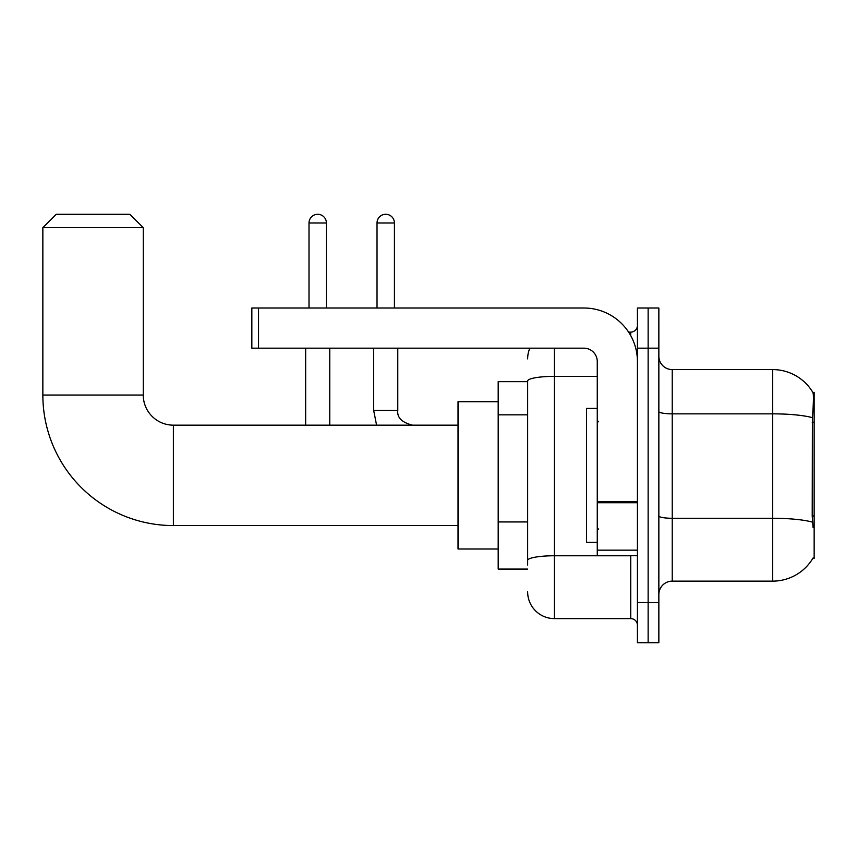 <?xml version="1.0" encoding="UTF-8"?>
<svg xmlns="http://www.w3.org/2000/svg" width="857" height="857" viewBox="0 0 857 857"><rect width="100%" height="100%" fill="white"/><g stroke="black" fill="none" stroke-linecap="round" stroke-linejoin="round"><path stroke-width="1.29" d="M812.832 558.368L813.068 557.971A46.856 46.856 0 0 1 772.65 581.132A46.856 46.856 0 0 0 812.832 558.368L814.15 558.368L814.15 392.356L812.929 392.517A46.856 46.856 0 0 0 772.65 369.592A46.856 46.856 0 0 1 812.832 392.356A46.856 46.856 0 0 0 772.65 369.592L672.231 369.592A13.391 13.391 0 0 1 658.851 356.201A13.391 13.391 0 0 0 672.231 369.592L672.231 581.132A13.391 13.391 0 0 0 658.851 594.512M527.644 381.644L498.185 381.644L498.185 569.08L527.644 569.08M648.138 602.546L648.138 642.718L658.851 642.718L658.851 602.546L648.138 602.546L648.138 642.718L637.426 642.718L637.426 602.546L648.138 602.546L648.138 348.167L648.138 602.546M637.426 602.546L637.426 308.006L648.138 308.006L648.138 348.167L648.138 308.006L658.851 308.006L658.851 602.546M813.068 527.569L812.211 515.946L812.404 417.67C813.561 403.111 813.732 394.723 812.929 392.517A46.856 46.856 0 0 0 772.65 369.592L772.65 413.845L672.231 413.845A13.391 2.325 0 0 1 658.851 411.521M812.543 522.149A46.856 8.142 180 0 0 772.65 518.271L772.65 581.132L672.231 581.132M527.644 565.063L527.644 381.011A26.781 4.649 180 0 1 554.415 376.362L597.265 376.362M554.415 348.167L554.415 618.615L630.731 618.615L630.731 555.69M628.599 332.109L630.731 332.109A6.695 6.695 0 0 0 637.426 325.414M637.426 625.31A6.695 6.695 0 0 0 630.731 618.615M527.644 358.879A26.781 26.781 0 0 1 529.872 348.167M554.415 618.615A26.781 26.781 0 0 1 527.644 591.833M597.265 408.414L586.552 408.414L586.552 542.299L597.265 542.299M458.024 525.566L173.382 525.566A130.532 130.532 0 0 1 42.85 395.034L42.85 227.673L56.241 214.282L129.878 214.282L143.258 227.673L42.85 227.673M173.382 525.566L173.382 425.158A30.124 30.124 0 0 1 143.258 395.034L143.258 227.673M498.185 401.719L458.024 401.719L458.024 548.994L498.185 548.994M309.013 308.006L309.013 222.991A8.699 8.699 0 0 1 317.711 214.282A8.699 8.699 0 0 1 326.41 222.991L326.41 308.006M329.763 425.158L329.763 348.167M305.66 425.158L305.66 348.167M377.026 308.006L377.026 222.991A8.699 8.699 0 0 1 385.725 214.282A8.699 8.699 0 0 1 394.424 222.991L394.424 308.006M373.673 348.167L373.673 410.428L397.777 410.428L397.777 348.167M637.426 555.69L597.265 555.69L597.265 501.549L637.426 501.549M637.426 361.558A53.552 53.552 0 0 0 583.874 308.006L258.535 308.006L258.535 348.167L583.874 348.167A13.391 13.391 0 0 1 597.265 361.558L597.265 501.549M258.535 348.167L251.84 348.167L251.84 308.006L258.535 308.006M814.15 422.222L812.211 422.222M814.15 515.946L812.211 515.946M527.644 414.831L498.185 414.831M527.644 521.934L498.185 521.934M812.404 417.67A46.856 8.142 180 0 0 772.65 413.845L772.65 518.271L672.231 518.271A13.391 2.325 -0 0 1 658.851 515.946M658.851 348.167L637.426 348.167M633.055 555.69A6.695 1.168 0 0 1 630.731 555.764L554.415 555.764A26.781 4.649 180 0 0 527.644 560.414M630.731 335.633L630.731 332.109M42.85 395.034L143.258 395.034M309.013 222.991L326.41 222.991M377.026 222.991L394.424 222.991M637.426 502.716L597.265 502.716M597.265 550.162L637.426 550.162M598.593 421.805L597.265 420.466M598.593 528.908L597.265 530.247M458.024 425.158L173.382 425.158M373.673 410.428L376.577 425.158L373.673 410.428M397.777 410.428C396.962 417.573 401.869 422.48 412.506 425.158C401.869 422.48 396.962 417.573 397.777 410.428C396.962 417.573 401.869 422.48 412.506 425.158C401.869 422.48 396.962 417.573 397.777 410.428C396.962 417.573 401.869 422.48 412.506 425.158C401.869 422.48 396.962 417.573 397.777 410.428C396.962 417.573 401.869 422.48 412.506 425.158C401.869 422.48 396.962 417.573 397.777 410.428C396.962 417.573 401.869 422.48 412.506 425.158C401.869 422.48 396.962 417.573 397.777 410.428C396.962 417.573 401.869 422.48 412.506 425.158C401.869 422.48 396.962 417.573 397.777 410.428"/></g></svg>
